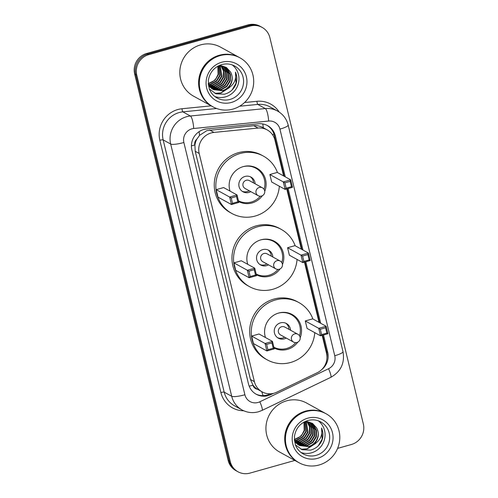 <?xml version="1.0" encoding="UTF-8"?>
<svg xmlns="http://www.w3.org/2000/svg" width="498" height="498" viewBox="0 0 498 498"><rect width="100%" height="100%" fill="white"/><g stroke="black" fill="none" stroke-linecap="round" stroke-linejoin="round"><path stroke-width="0.75" d="M262.77 123.946A16.783 3.766 -95.7 0 1 263.324 127.774C260.323 126.094 257.136 125.403 253.762 125.695L206.9 130.619L199.549 135.356L196.866 139.123A5.596 5.391 118.8 0 0 194.83 144.949A16.783 3.106 166.4 0 1 191.413 145.839M283.611 175.931L274.958 140.15A16.783 16.166 118.8 0 0 267.208 129.916A16.783 16.166 118.8 0 0 258.045 128.054L213.966 132.431A16.783 16.166 118.8 0 0 211.158 132.96A16.783 16.166 118.8 0 0 199.194 153.465L254.391 381.636A16.783 16.166 118.8 0 0 262.147 391.876A16.783 16.166 118.8 0 0 276.807 392.181L317.238 372.728A16.783 16.166 118.8 0 0 326.514 353.25L322.187 335.366M194.83 144.949L194.899 145.229A16.783 16.166 -61.2 0 1 196.866 139.123M257.373 389.212A16.783 16.166 -61.2 0 1 252.884 384.923L252.953 385.203A5.596 5.391 118.8 0 0 257.373 389.212L262.147 391.876M194.899 145.229L195.228 151.28L250.432 379.457L252.884 384.923M319.037 322.362L304.471 262.153M301.327 249.149L286.761 188.935M285.267 176.846L275.363 135.886A16.783 16.166 118.8 0 0 267.607 125.652A16.783 16.166 118.8 0 0 258.45 123.79L206.658 128.932A16.783 16.166 118.8 0 0 203.85 129.461A16.783 16.166 118.8 0 0 191.879 149.96L248.508 384.033A16.783 16.166 118.8 0 0 256.258 394.267A16.783 16.166 118.8 0 0 270.924 394.578L273.39 393.389M307.913 443.313A22.379 21.557 -61.2 0 1 307.49 443.718M221.803 87.393A22.379 21.557 -61.2 0 1 221.38 87.797M294.866 460.438L249.965 473.1A16.783 16.166 -61.2 0 1 237.994 471.774A16.783 16.166 -61.2 0 1 230.244 461.534L136.769 75.154A16.783 16.166 -61.2 0 1 148.734 54.656L250.139 26.058A16.783 16.166 -61.2 0 1 262.116 27.39A16.783 16.166 -61.2 0 1 269.866 37.624L363.341 424.003A16.783 16.166 -61.2 0 1 351.376 444.509L337.607 448.387M237.994 471.774L235.884 470.61A16.783 16.166 -61.2 0 1 228.134 460.376L134.659 73.997A16.783 16.166 -61.2 0 1 146.624 53.491L248.035 24.9L249.087 25.479A16.783 16.166 -61.2 0 1 261.058 26.805A16.783 16.166 -61.2 0 0 249.087 25.479L147.682 54.077L249.087 25.479L250.139 26.058M134.659 73.997L135.717 74.576A16.783 16.166 -61.2 0 1 147.682 54.077A16.783 16.166 -61.2 0 0 135.717 74.576L229.192 460.955L135.717 74.576L136.769 75.154M236.942 471.195A16.783 16.166 -61.2 0 1 229.192 460.955A16.783 16.166 -61.2 0 0 236.942 471.195M321.459 369.846A16.783 16.166 118.8 0 0 327.703 352.235L323.526 334.986M320.693 323.27L305.816 261.774M302.983 250.058L288.105 188.555M270.265 393.806L269.872 393.993A16.783 16.166 -61.2 0 1 255.735 393.968M322.673 335.229L326.644 351.656A16.783 16.166 -61.2 0 1 326.968 357.844M267.077 125.372A16.783 16.166 -61.2 0 1 274.305 135.307L284.215 176.261M287.246 188.798L301.925 249.479M304.963 262.01L319.641 322.692M248.035 24.9A16.783 16.166 -61.2 0 1 260.006 26.226L262.116 27.39M212.36 106.504A27.975 26.942 -61.2 0 1 212.297 106.466A27.975 26.942 -61.2 0 1 198.864 78.977A27.975 26.942 -61.2 0 1 219.319 55.241A27.975 26.942 -61.2 0 1 239.277 57.451A27.975 26.942 -61.2 0 1 239.339 57.488M212.297 106.466L193.51 96.126A27.975 26.942 -61.2 0 1 180.077 68.637A27.975 26.942 -61.2 0 1 200.538 44.901A27.975 26.942 -61.2 0 1 220.49 47.111L239.277 57.451M213.02 106.865L212.428 106.541A27.975 26.942 -61.2 0 1 198.995 79.045A27.975 26.942 -61.2 0 1 219.45 55.309A27.975 26.942 -61.2 0 1 239.407 57.525L239.999 57.849A27.975 26.942 -61.2 0 1 253.432 85.345A27.975 26.942 -61.2 0 1 232.977 109.081A27.975 26.942 -61.2 0 1 213.02 106.865A27.975 26.942 -61.2 0 1 199.586 79.375A27.975 26.942 -61.2 0 1 220.048 55.639A27.975 26.942 -61.2 0 1 239.999 57.849M232.249 64.927A18.245 17.573 -61.2 0 1 238.561 82.755A18.245 17.573 -61.2 0 1 225.451 96.88A18.245 17.573 -61.2 0 1 214.856 96.531M212.515 89.024L220.664 89.615L226.385 86.391L229.821 80.813L230.101 74.395L227.175 68.886L224.679 66.919M212.714 89.161L221.081 89.845L226.802 86.621L230.238 81.043L230.518 74.625L227.598 69.116L224.891 67.031L218.915 65.655M211.737 88.451L218.989 88.694L224.71 85.469L228.146 79.892L228.426 73.474L225.501 67.958L223.814 66.508M211.93 88.6L219.406 88.924L225.127 85.7L228.563 80.122L228.843 73.704L225.924 68.189L224.032 66.608M211.003 87.81L217.315 87.773L223.036 84.548L226.472 78.97L226.752 72.552L223.832 67.037L222.905 66.178M211.183 87.972L217.732 88.003L223.453 84.778L226.889 79.201L227.169 72.783L224.249 67.267L223.135 66.253M210.305 87.094L215.64 86.851L221.361 83.62L224.797 78.049L225.077 71.631L221.959 65.917M210.48 87.281L216.057 87.082L221.778 83.851L225.221 78.279L225.494 71.861L222.201 65.979M209.652 86.303L213.966 85.93L219.686 82.699L223.123 77.128L223.484 71.102L220.969 65.742M209.814 86.509L214.389 86.16L220.104 82.929L223.546 77.358L223.876 71.195L221.224 65.78M209.048 85.426L212.291 85.009L218.012 81.778L221.448 76.206L219.929 65.649M209.191 85.656L212.714 85.239L218.429 82.008L221.871 76.437L220.197 65.668M208.488 84.461L210.617 84.087L216.337 80.857L219.78 75.279L218.852 65.686M208.625 84.71L211.04 84.318L216.755 81.087L220.197 75.509L219.114 65.649M217.85 66.203L218.105 74.358L216.12 78.279A12.649 12.182 -61.2 0 1 209.135 83.266A12.649 12.182 -61.2 0 1 208.22 83.49M208.226 83.639L215.08 80.166L218.522 74.588L218.118 66.06M208.313 84.672L210.256 87.256L213.53 89.652L222.755 90.767L226.546 89.074C233.792 85.463 236.762 79.798 235.454 72.079C237.191 76.126 237.309 80.284 235.809 84.548C233.481 89.628 229.646 92.858 224.312 94.228L216.051 93.786L209.341 88.999M213.325 89.534L222.338 90.536C230.306 88.675 234.732 78.535 230.387 71.818A12.649 12.182 -61.2 0 1 226.546 89.074M208.245 83.969L210.679 87.486L213.53 89.652M211.65 88.613L212.291 88.93M208.513 86.036L212.497 89.055M230.387 71.818L226.422 67.491L220.869 65.605M210.007 86.16L209.116 86.44M215.267 93.487L221.031 92.995L229.622 87.505M214.98 93.369L220.819 92.883L228.912 87.953M232.224 89.839L236.027 83.197L235.454 72.079M279.347 186.227A32.731 31.523 -61.2 0 1 255.194 216.045A32.731 31.523 -61.2 0 1 231.85 213.455A32.731 31.523 -61.2 0 1 216.132 181.291A32.731 31.523 -61.2 0 1 240.067 153.521A32.731 31.523 -61.2 0 1 263.417 156.104A32.731 31.523 -61.2 0 1 277.461 172.545M231.85 213.455L230.269 212.584A32.731 31.523 -61.2 0 1 214.551 180.419A32.731 31.523 -61.2 0 1 238.486 152.649A32.731 31.523 -61.2 0 1 261.83 155.239L263.417 156.104M230.026 191.101A19.024 18.32 -61.2 0 1 243.236 166.612A19.024 18.32 -61.2 0 1 256.806 168.119A19.024 18.32 -61.2 0 1 264.743 191.363M262.346 195.72A19.024 18.32 -61.2 0 1 252.025 202.954A19.024 18.32 -61.2 0 1 238.629 201.541M231.221 197.967L232.516 203.309L237.801 201.821L236.506 196.473L231.221 197.967L229.646 197.046L237.042 194.961L223.596 187.565L216.2 189.651L218.012 197.133L231.458 204.529L229.646 197.046L216.2 189.651M284.887 182.834L286.176 188.176L291.461 186.688L290.166 181.347L284.887 182.834L283.306 181.919L290.701 179.834L277.255 172.433L269.86 174.518L271.671 182L285.117 189.402L283.306 181.919L269.86 174.518M236.506 196.473L237.042 194.961L238.847 202.443L231.458 204.529L232.516 203.309M290.166 181.347L290.701 179.834L292.513 187.316L285.117 189.402L286.176 188.176M291.461 186.688L292.513 187.316M237.801 201.821L238.847 202.443M260.317 196.224A18.463 17.785 -61.2 0 1 251.241 202.057A18.463 17.785 -61.2 0 1 238.449 200.8M230.082 191.132A18.463 17.785 -61.2 0 1 229.671 189.819M242.277 166.911A18.463 17.785 -61.2 0 1 242.707 166.78A18.463 17.785 -61.2 0 1 255.879 168.243A18.463 17.785 -61.2 0 1 264.083 189.377M255.119 183.793A8.391 8.086 118.8 0 0 238.897 183.525A8.391 8.086 118.8 0 0 250.805 191.637M262.446 187.827L249.398 180.643A4.476 4.314 118.8 0 0 242.931 184.086A4.476 4.314 118.8 0 0 245.078 188.487L258.126 195.67A4.476 4.476 0 0 0 264.637 190.69A4.476 4.476 0 0 0 262.446 187.827A4.476 4.314 118.8 0 0 256.059 192.938A4.476 4.314 118.8 0 0 258.126 195.67M242.159 191.288A8.391 8.086 118.8 0 0 249.224 190.765M253.538 182.922A8.391 8.086 118.8 0 0 250.201 176.678M298.47 462.424A27.975 26.942 -61.2 0 1 298.402 462.387A27.975 26.942 -61.2 0 1 284.968 434.891A27.975 26.942 -61.2 0 1 305.43 411.155A27.975 26.942 -61.2 0 1 325.381 413.371A27.975 26.942 -61.2 0 1 325.443 413.408M298.402 462.387L279.621 452.047A27.975 26.942 -61.2 0 1 266.187 424.557A27.975 26.942 -61.2 0 1 286.643 400.822A27.975 26.942 -61.2 0 1 306.594 403.031L325.381 413.371M299.13 462.785L298.532 462.461A27.975 26.942 -61.2 0 1 285.099 434.966A27.975 26.942 -61.2 0 1 305.56 411.23A27.975 26.942 -61.2 0 1 325.511 413.44L326.103 413.77A27.975 26.942 -61.2 0 1 339.536 441.265A27.975 26.942 -61.2 0 1 319.081 464.995A27.975 26.942 -61.2 0 1 299.13 462.785A27.975 26.942 -61.2 0 1 285.69 435.289A27.975 26.942 -61.2 0 1 306.152 411.553A27.975 26.942 -61.2 0 1 326.103 413.77M318.353 420.847A18.245 17.573 -61.2 0 1 324.665 438.67A18.245 17.573 -61.2 0 1 311.561 452.8A18.245 17.573 -61.2 0 1 300.96 452.452M298.619 444.944L306.768 445.529L312.489 442.305L315.925 436.727L316.205 430.316L313.286 424.8L310.783 422.833M298.819 445.075L307.191 445.76L312.906 442.535L316.348 436.958L316.622 430.546L313.703 425.031L310.995 422.951L305.019 421.576M297.848 444.372L305.093 444.608L310.814 441.384L314.25 435.806L314.531 429.394L311.611 423.879L309.918 422.429M298.034 444.521L305.517 444.839L311.231 441.614L314.674 436.036L314.948 429.625L312.028 424.109L310.142 422.522M297.107 443.724L303.419 443.687L309.14 440.462L312.582 434.885L312.856 428.473L309.937 422.958L309.015 422.099M297.287 443.892L303.842 443.917L309.557 440.693L312.999 435.115L313.273 428.703L310.354 423.188L309.246 422.173M296.416 443.015L301.751 442.766L307.465 439.541L310.908 433.963L311.182 427.552L308.069 421.837M296.584 443.195L302.168 442.996L307.882 439.771L311.325 434.194L311.599 427.782L308.306 421.893M295.762 442.224L300.076 441.844L305.791 438.62L309.233 433.042L309.588 427.016L307.073 421.663M295.918 442.429L300.493 442.075L306.208 438.85L309.65 433.272L309.98 427.116L307.328 421.7M295.152 441.346L298.402 440.923L304.116 437.698L307.559 432.121L306.033 421.569M295.295 441.577L298.819 441.153L304.533 437.929L307.976 432.351L306.301 421.582M294.592 440.375L296.727 440.002L302.442 436.777L305.884 431.2L304.957 421.607M294.729 440.63L297.144 440.232L302.859 437.007L306.301 431.43L305.218 421.563M303.961 422.123L304.21 430.278L302.23 434.2A12.649 12.182 -61.2 0 1 295.239 439.186A12.649 12.182 -61.2 0 1 294.324 439.404M294.33 439.56L301.19 436.086L304.627 430.509L304.222 421.974M294.418 440.593L296.366 443.176L299.634 445.573L308.86 446.681L312.651 444.994C319.903 441.384 322.872 435.719 321.565 428C323.295 432.046 323.414 436.204 321.92 440.469C319.585 445.548 315.751 448.773 310.416 450.148L302.155 449.706L295.445 444.919M299.429 445.455L308.443 446.451C316.417 444.59 320.837 434.449 316.491 427.738A12.649 12.182 -61.2 0 1 312.651 444.994M294.355 439.883L296.783 443.407L299.634 445.573M297.754 444.533L298.402 444.845M294.623 441.956L298.601 444.975M316.491 427.738L312.526 423.406L306.973 421.526M296.111 442.081L295.221 442.361M301.371 449.408L307.135 448.916L315.726 443.425M301.085 449.283L306.924 448.804L315.022 443.874M318.334 445.754L322.131 439.118L321.565 428M297.063 259.439A32.731 31.523 -61.2 0 1 272.91 289.257A32.731 31.523 -61.2 0 1 249.56 286.667A32.731 31.523 -61.2 0 1 233.842 254.503A32.731 31.523 -61.2 0 1 257.783 226.733A32.731 31.523 -61.2 0 1 281.127 229.323A32.731 31.523 -61.2 0 1 295.171 245.763M249.56 286.667L247.979 285.802A32.731 31.523 -61.2 0 1 232.261 253.631A32.731 31.523 -61.2 0 1 256.202 225.862A32.731 31.523 -61.2 0 1 279.546 228.451L281.127 229.323M247.736 264.32A19.024 18.32 -61.2 0 1 260.952 239.824A19.024 18.32 -61.2 0 1 274.516 241.331A19.024 18.32 -61.2 0 1 282.459 264.575M280.057 268.932A19.024 18.32 -61.2 0 1 269.742 276.166A19.024 18.32 -61.2 0 1 256.346 274.753M248.938 271.18L250.226 276.521L255.511 275.033L254.217 269.692L248.938 271.18L247.357 270.265L254.752 268.179L241.306 260.778L233.911 262.863L235.722 270.346L249.168 277.747L247.357 270.265L233.911 262.863M302.597 256.047L303.892 261.394L309.171 259.9L307.876 254.559L302.597 256.047L301.016 255.132L308.411 253.046L294.965 245.645L287.576 247.73L289.382 255.213L302.828 262.614L301.016 255.132L287.576 247.73M254.217 269.692L254.752 268.179L256.563 275.662L249.168 277.747L250.226 276.521M307.876 254.559L308.411 253.046L310.223 260.529L302.828 262.614L303.892 261.394M309.171 259.9L310.223 260.529M255.511 275.033L256.563 275.662M278.027 269.437A18.463 17.785 -61.2 0 1 268.951 275.269A18.463 17.785 -61.2 0 1 256.165 274.012M247.792 264.345A18.463 17.785 -61.2 0 1 247.382 263.037M259.993 240.123A18.463 17.785 -61.2 0 1 260.417 239.999A18.463 17.785 -61.2 0 1 273.589 241.455A18.463 17.785 -61.2 0 1 281.8 262.589M272.836 257.012A8.391 8.086 118.8 0 0 256.607 256.738A8.391 8.086 118.8 0 0 268.515 264.849M280.156 261.039L267.109 253.856A4.476 4.314 118.8 0 0 260.641 257.298A4.476 4.314 118.8 0 0 262.788 261.699L275.842 268.883A4.476 4.476 0 0 0 282.347 263.909A4.476 4.476 0 0 0 280.156 261.039A4.476 4.314 118.8 0 0 273.776 266.15A4.476 4.314 118.8 0 0 275.842 268.883M259.875 264.506A8.391 8.086 118.8 0 0 266.934 263.984M271.254 256.14A8.391 8.086 118.8 0 0 267.918 249.89M314.773 332.658A32.731 31.523 -61.2 0 1 290.62 362.476A32.731 31.523 -61.2 0 1 267.277 359.886A32.731 31.523 -61.2 0 1 251.558 327.715A32.731 31.523 -61.2 0 1 275.494 299.945A32.731 31.523 -61.2 0 1 298.837 302.535A32.731 31.523 -61.2 0 1 312.887 318.975M267.277 359.886L265.695 359.014A32.731 31.523 -61.2 0 1 249.977 326.85A32.731 31.523 -61.2 0 1 273.912 299.074A32.731 31.523 -61.2 0 1 297.256 301.664L298.837 302.535M265.453 337.532A19.024 18.32 -61.2 0 1 278.662 313.043A19.024 18.32 -61.2 0 1 292.233 314.543A19.024 18.32 -61.2 0 1 300.17 337.787M297.773 342.151A19.024 18.32 -61.2 0 1 287.452 349.378A19.024 18.32 -61.2 0 1 274.056 347.971M266.648 344.392L267.943 349.739L273.221 348.251L271.933 342.904L266.648 344.392L265.073 343.477L272.462 341.391L259.022 333.99L251.627 336.075L253.432 343.558L266.878 350.959L265.073 343.477L251.627 336.075M320.307 329.265L321.602 334.606L326.881 333.118L325.592 327.771L320.307 329.265L318.732 328.344L326.128 326.265L312.682 318.863L305.286 320.949L307.098 328.431L320.544 335.826L318.732 328.344L305.286 320.949M271.933 342.904L272.462 341.391L274.274 348.874L266.878 350.959L267.943 349.739M325.592 327.771L326.128 326.265L327.933 333.741L320.544 335.826L321.602 334.606M326.881 333.118L327.933 333.741M273.221 348.251L274.274 348.874M295.744 342.649A18.463 17.785 -61.2 0 1 286.667 348.482A18.463 17.785 -61.2 0 1 273.875 347.224M265.502 337.563A18.463 17.785 -61.2 0 1 265.092 336.25M277.703 313.342A18.463 17.785 -61.2 0 1 278.133 313.211A18.463 17.785 -61.2 0 1 291.299 314.674A18.463 17.785 -61.2 0 1 299.51 335.808M290.546 330.224A8.391 8.086 118.8 0 0 274.323 329.95A8.391 8.086 118.8 0 0 286.232 338.067M297.872 334.251L284.819 327.074A4.476 4.314 118.8 0 0 278.357 330.516A4.476 4.314 118.8 0 0 280.505 334.911L293.552 342.095A4.476 4.476 0 0 0 300.064 337.121A4.476 4.476 0 0 0 297.872 334.251A4.476 4.314 118.8 0 0 291.486 339.368A4.476 4.314 118.8 0 0 293.552 342.095M277.585 337.719A8.391 8.086 118.8 0 0 284.651 337.196M288.965 329.352A8.391 8.086 118.8 0 0 285.628 323.109M209.683 130.071L213.966 132.431M263.087 395.624A16.783 2.683 -115.7 0 0 261.631 391.59M273.981 134.149A16.783 3.106 166.4 0 1 272.487 134.659M326.831 352.534A16.783 3.106 166.4 0 1 326.377 352.696M199.549 135.356A16.783 3.766 -95.7 0 0 199.082 131.665M252.953 385.203A16.783 3.106 166.4 0 1 249.187 386.174M195.228 151.28L199.194 153.465M253.762 125.695L258.045 128.054M250.432 379.457L254.391 381.636M191.848 128.845A11.193 10.775 118.8 0 0 183.874 142.515L244.898 394.758A11.193 10.775 118.8 0 0 258.045 402.465A11.193 10.775 118.8 0 0 259.844 401.786L328.568 368.719A11.193 10.775 118.8 0 0 334.756 355.728L279.932 129.119A11.193 10.775 118.8 0 0 268.652 121.051L193.722 128.49A11.193 10.775 118.8 0 0 191.848 128.845M244.898 394.758A11.193 2.073 -13.6 0 1 231.701 396.284L170.677 144.04A22.379 21.557 -61.2 0 1 186.632 116.706A22.379 21.557 -61.2 0 1 190.373 115.997L182.866 111.863A22.379 21.557 118.8 0 0 179.118 112.573A22.379 21.557 118.8 0 0 163.163 139.907L224.187 392.15A22.379 21.557 118.8 0 0 234.521 405.795L242.034 409.935A22.379 21.557 -61.2 0 1 231.701 396.284L224.187 392.15A2.795 0.517 166.4 0 0 220.888 392.53L159.858 140.287A2.795 0.517 166.4 0 1 163.163 139.907L170.677 144.04A11.193 2.073 -13.6 0 0 183.874 142.515M242.034 409.935C247.245 412.705 252.716 413.321 258.45 411.784L262.054 410.42A11.193 1.793 -115.7 0 0 259.844 401.786M159.858 140.287A25.18 24.253 -61.2 0 1 177.811 109.535A25.18 24.253 -61.2 0 1 182.025 108.738L211.171 105.844M244.53 102.532L256.956 101.299A25.18 24.253 -61.2 0 1 279.179 112.05M243.777 410.794A25.18 24.253 -61.2 0 1 220.888 392.53M148.734 54.656L146.624 53.491M230.244 461.534L228.134 460.376M193.722 128.49A11.193 2.509 -95.7 0 0 190.373 115.997L265.303 108.558L257.79 104.424L239.606 106.23M268.652 121.051A11.193 2.509 -95.7 0 0 265.303 108.558A22.379 21.557 -61.2 0 1 277.523 111.042L270.009 106.902A22.379 21.557 118.8 0 0 257.79 104.424A2.795 0.629 84.3 0 1 256.956 101.299M216.636 108.508L182.866 111.863A2.795 0.629 84.3 0 1 182.025 108.738M262.054 410.42L330.784 377.347A11.193 1.793 -115.7 0 0 328.568 368.719M334.756 355.728A11.193 2.073 -13.6 0 0 342.991 351.65L288.168 125.035C286.574 118.86 283.02 114.198 277.523 111.042M279.932 129.119A11.193 2.073 -13.6 0 0 288.168 125.035M274.305 135.307L275.363 135.886M326.644 351.656L327.703 352.235M269.872 393.993L270.924 394.578M230.064 99.419A18.245 17.573 -61.2 0 1 217.053 97.975C213.269 95.846 210.635 92.672 209.148 88.463L208.307 80.645C209.614 72.509 214.096 67.162 221.747 64.591C226.31 63.377 230.605 63.85 234.645 66.01A18.245 17.573 -61.2 0 1 243.41 83.944A18.245 17.573 -61.2 0 1 230.064 99.419M231.371 102.457A21.041 20.262 -61.2 0 1 206.651 87.959A21.041 20.262 -61.2 0 1 221.647 62.262A21.041 20.262 -61.2 0 1 246.373 76.76A21.041 20.262 -61.2 0 1 231.371 102.457M316.174 455.34A18.245 17.573 -61.2 0 1 303.164 453.896C299.379 451.761 296.74 448.592 295.258 444.378L294.418 436.565C295.725 428.429 300.201 423.082 307.851 420.511C312.414 419.297 316.716 419.77 320.756 421.93A18.245 17.573 -61.2 0 1 329.514 439.859A18.245 17.573 -61.2 0 1 316.174 455.34M317.475 458.372A21.041 20.262 -61.2 0 1 292.756 443.88A21.041 20.262 -61.2 0 1 307.752 418.183A21.041 20.262 -61.2 0 1 332.477 432.675A21.041 20.262 -61.2 0 1 317.475 458.372M263.143 127.675L267.208 129.916M330.784 377.347C340.862 371.626 344.927 363.054 342.991 351.65M255.879 168.243L252.673 166.481M273.589 241.455L270.383 239.694M291.299 314.674L288.093 312.906"/></g></svg>
